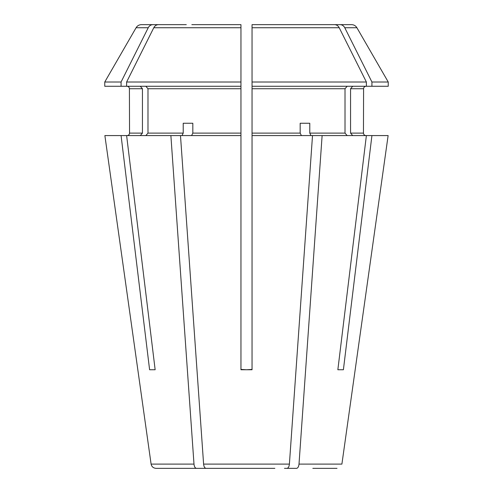 <?xml version="1.0" encoding="UTF-8"?>
<svg xmlns="http://www.w3.org/2000/svg" width="493" height="493" viewBox="0 0 493 493"><rect width="100%" height="100%" fill="white"/><g stroke="black" fill="none" stroke-linecap="round" stroke-linejoin="round"><path stroke-width="0.74" d="M352.698 135.575L350.56 133.11L363.458 133.11C363.624 134.583 364.45 135.402 365.923 135.575C364.45 135.402 363.624 134.583 363.458 133.11L363.587 88.74L350.56 88.74L352.698 86.275M274.86 468.35L206.049 468.35C204.718 468.11 203.905 466.698 203.603 464.104L180.487 135.575L240.954 135.575L240.954 133.11L192.825 133.11L192.825 123.25L183.217 123.25L183.217 133.11L147.986 133.11L145.848 135.575M218.14 468.35L206.049 468.35M334.587 24.65L252.046 24.65L252.046 29.58L252.046 24.65L334.587 24.65C336.602 24.736 338.143 25.765 339.215 27.731L252.046 27.731L252.046 24.65M180.179 468.35L155.985 468.35C153.335 468.11 151.702 466.698 151.098 464.104L104.873 135.575L151.098 464.104L193.995 464.104L170.88 135.575L180.487 135.575M240.954 29.58L240.954 82.004L240.954 24.65L240.954 29.58L240.954 24.65L191.832 24.65M208.533 468.35L155.985 468.35M140.302 135.575L142.44 133.11L142.44 88.74L140.302 86.275M286.951 468.35C288.282 468.11 289.095 466.698 289.397 464.104L312.513 135.575L252.046 135.575L252.046 86.275L371.925 86.275L371.925 82.004A287002.125 248551.127 -90 0 0 344.761 27.731C343.689 25.765 342.148 24.736 340.133 24.65L306.714 24.65M252.046 369.75L252.046 135.575L252.046 369.75L240.954 369.75L240.954 135.575L240.954 369.417L246.5 369.75L252.046 369.417M240.954 133.11L240.954 86.275L104.762 86.275L104.762 82.004L121.075 82.004A287002.125 248551.127 -90 0 1 148.239 27.731C149.311 25.765 150.852 24.736 152.867 24.65L141.436 24.65C139.106 24.724 137.325 25.753 136.099 27.731L104.762 82.004M240.954 88.74L147.986 88.74L145.848 86.275M181.985 135.575L183.217 133.11M343.399 369.75L337.853 369.75L343.399 369.75L371.925 135.575L312.513 135.575M350.56 88.74L350.56 133.11M142.44 88.74L129.412 88.74L129.542 133.11C129.4 134.607 128.574 135.427 127.077 135.575M196.442 468.35C195.111 468.11 194.297 466.698 193.995 464.104M183.217 123.25L192.825 123.25M149.601 369.75L155.147 369.75L149.601 369.75L121.075 135.575L104.873 135.575M301.408 135.575L300.175 133.11L252.046 133.11M300.175 123.25L309.783 123.25L300.175 123.25L300.175 133.11M240.954 369.417L240.954 369.75M312.821 468.35L337.015 468.35M388.127 135.575L341.902 464.104L388.127 135.575L371.925 135.575M284.467 468.35L296.558 468.35C297.889 468.11 298.703 466.698 299.004 464.104L322.12 135.575M347.152 86.275L345.014 88.74L345.014 133.11L309.783 133.11L309.783 123.25M311.015 135.575L309.783 133.11M347.152 135.575L345.014 133.11M337.853 369.75L366.379 135.575M170.88 135.575L126.621 135.575L155.147 369.75M121.075 135.575L126.621 135.575M147.986 88.74L147.986 133.11M191.592 135.575L192.825 133.11M136.099 27.731L148.239 27.731C149.311 25.765 150.852 24.736 152.867 24.65L186.286 24.65M240.954 86.275L240.954 82.004L126.621 82.004A287002.119 248551.127 -90 0 1 153.785 27.731C154.857 25.765 156.398 24.736 158.413 24.65M344.761 27.731L356.901 27.731C355.675 25.753 353.894 24.724 351.564 24.65L340.133 24.65M356.901 27.731L388.237 82.004L371.925 82.004M388.237 82.004L388.237 86.275L371.925 86.275M121.075 82.004L121.075 86.275M252.046 29.58L252.046 82.004L366.379 82.004L366.379 86.275M252.046 27.731L252.046 86.275M126.621 82.004L126.621 86.275M366.379 82.004A287002.119 248551.127 -90 0 0 339.215 27.731M289.397 464.104L203.603 464.104M345.014 88.74L252.046 88.74M142.44 133.11L129.542 133.11M341.902 464.104L299.004 464.104M240.954 27.731L153.785 27.731M363.587 88.74C363.717 87.255 364.543 86.435 366.052 86.275M129.412 88.74C129.283 87.255 128.457 86.435 126.947 86.275"/></g></svg>
